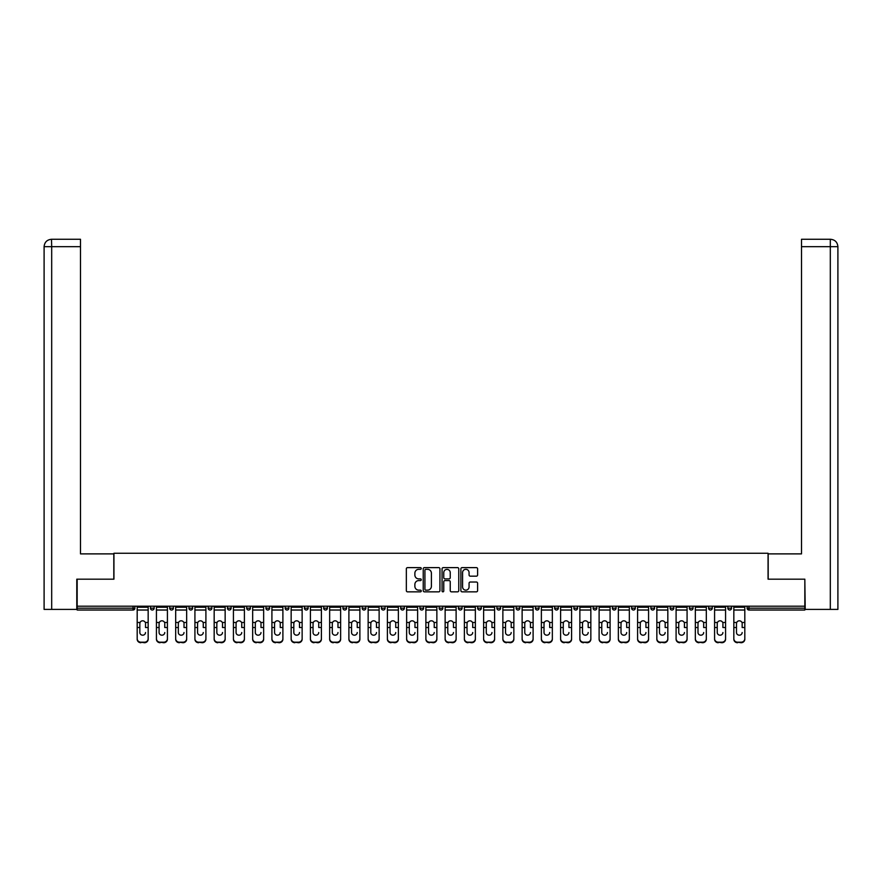 <?xml version="1.0" encoding="UTF-8"?>
<svg xmlns="http://www.w3.org/2000/svg" width="882" height="882" viewBox="0 0 882 882"><rect width="100%" height="100%" fill="white"/><g stroke="black" fill="none" stroke-linecap="round" stroke-linejoin="round"><path stroke-width="1.32" d="M421.265 568.471A0.849 0.849 0 0 0 420.416 567.622L407.55 567.622A1.213 1.213 0 0 0 406.337 568.835L406.337 590.631A1.213 1.213 0 0 0 407.55 591.844L420.416 591.844A0.849 0.849 0 0 0 421.265 590.995A0.849 0.849 0 0 0 420.416 590.146L418.752 590.146A3.87 3.87 0 0 1 414.871 586.276L414.871 584.457A3.87 3.87 0 0 1 418.752 580.588L420.416 580.588A0.849 0.849 0 0 0 421.265 579.739A0.849 0.849 0 0 0 420.416 578.89L418.752 578.89A3.87 3.87 0 0 1 414.871 575.009L414.871 573.201A3.87 3.87 0 0 1 418.752 569.32L420.416 569.32A0.849 0.849 0 0 0 421.265 568.471M476.39 576.167A1.213 1.213 0 0 0 477.603 574.954L477.603 568.835A1.213 1.213 0 0 0 476.39 567.622L462.102 567.622A1.213 1.213 0 0 0 460.889 568.835L460.889 590.631A1.213 1.213 0 0 0 462.102 591.844L476.39 591.844A1.213 1.213 0 0 0 477.603 590.631L477.603 583.245A1.213 1.213 0 0 0 476.39 582.032L470.271 582.032A1.213 1.213 0 0 0 469.07 583.245L469.07 586.916A3.241 3.241 0 0 1 465.828 590.146A3.241 3.241 0 0 1 462.587 586.916L462.587 572.561A3.241 3.241 0 0 1 465.828 569.32A3.241 3.241 0 0 1 469.07 572.561L469.07 574.954A1.213 1.213 0 0 0 470.271 576.167L476.39 576.167M51.685 609.407L44.1 609.407L44.1 246.684L51.685 246.684L51.509 239.276L80.494 239.276L80.494 246.684L51.685 246.684L51.685 609.407L76.789 609.407L76.789 579.176L113.932 579.176L113.932 553.268L768.068 553.268L768.068 579.176L804.836 579.176L804.836 606.199L77.164 606.199L77.164 608.172L133.05 608.172L133.05 606.199M77.164 579.176L77.164 606.199M439.942 568.835A1.213 1.213 0 0 0 438.729 567.622L424.44 567.622A1.213 1.213 0 0 0 423.228 568.835L423.228 590.631A1.213 1.213 0 0 0 424.44 591.844L438.729 591.844A1.213 1.213 0 0 0 439.942 590.631L439.942 568.835M443.271 567.622L457.56 567.622A1.213 1.213 0 0 1 458.772 568.835L458.772 590.631A1.213 1.213 0 0 1 457.56 591.844L451.441 591.844A1.213 1.213 0 0 1 450.239 590.631L450.239 581.8A1.213 1.213 0 0 0 449.026 580.588L444.969 580.588A1.213 1.213 0 0 0 443.756 581.8L443.756 590.995A0.849 0.849 0 0 1 442.907 591.844A0.849 0.849 0 0 1 442.058 590.995L442.058 568.835A1.213 1.213 0 0 1 443.271 567.622M134.902 606.199L134.902 608.172A1.852 1.852 0 0 1 133.05 610.024L77.164 610.024L77.164 608.172M804.836 606.199L804.836 610.024L748.95 610.024A1.852 1.852 0 0 1 747.098 608.172L747.098 606.199M150.447 606.199L150.447 608.172L150.447 606.199M133.05 610.024A1.852 1.852 0 0 0 134.902 608.172A1.852 1.852 0 0 1 133.05 610.024L133.05 608.172L134.902 608.172M152.299 610.024A1.852 1.852 0 0 1 150.447 608.172A1.852 1.852 0 0 0 152.299 610.024A1.852 1.852 0 0 0 154.152 608.172L154.152 606.199L154.152 608.172A1.852 1.852 0 0 1 152.299 610.024A1.852 1.852 0 0 1 150.447 608.172L154.152 608.172A1.852 1.852 0 0 1 152.299 610.024M169.697 606.199L169.697 608.172L169.697 606.199M173.401 606.199L173.401 608.172A1.852 1.852 0 0 1 171.549 610.024A1.852 1.852 0 0 1 169.697 608.172A1.852 1.852 0 0 0 171.549 610.024A1.852 1.852 0 0 0 173.401 608.172A1.852 1.852 0 0 1 171.549 610.024A1.852 1.852 0 0 1 169.697 608.172L173.401 608.172M188.946 606.199L188.946 608.172L188.946 606.199M192.64 606.199L192.64 608.172L192.64 606.199M208.185 608.172A1.852 1.852 0 0 0 210.037 610.024A1.852 1.852 0 0 0 211.889 608.172A1.852 1.852 0 0 1 210.037 610.024A1.852 1.852 0 0 0 211.889 608.172L211.889 606.199L211.889 608.172L208.185 608.172A1.852 1.852 0 0 0 210.037 610.024A1.852 1.852 0 0 1 208.185 608.172L208.185 606.199M227.435 608.172A1.852 1.852 0 0 0 229.287 610.024A1.852 1.852 0 0 0 231.139 608.172L231.139 606.199L231.139 608.172L227.435 608.172A1.852 1.852 0 0 0 229.287 610.024A1.852 1.852 0 0 1 227.435 608.172L227.435 606.199M250.389 606.199L250.389 608.172A1.852 1.852 0 0 1 248.537 610.024A1.852 1.852 0 0 1 246.684 608.172L246.684 606.199M267.775 610.024A1.852 1.852 0 0 0 269.627 608.172L269.627 606.199L269.627 608.172A1.852 1.852 0 0 1 267.775 610.024A1.852 1.852 0 0 1 265.934 608.172L265.934 606.199M285.173 606.199L285.173 608.172L285.173 606.199M288.877 606.199L288.877 608.172A1.852 1.852 0 0 1 287.025 610.024A1.852 1.852 0 0 1 285.173 608.172L288.877 608.172A1.852 1.852 0 0 1 287.025 610.024M308.127 606.199L308.127 608.172A1.852 1.852 0 0 1 306.275 610.024A1.852 1.852 0 0 1 304.422 608.172L304.422 606.199M325.524 610.024A1.852 1.852 0 0 0 327.376 608.172L327.376 606.199L327.376 608.172A1.852 1.852 0 0 1 325.524 610.024A1.852 1.852 0 0 1 323.672 608.172L323.672 606.199M346.615 606.199L346.615 608.172A1.852 1.852 0 0 1 344.763 610.024A1.852 1.852 0 0 1 342.922 608.172L342.922 606.199M362.16 606.199L362.16 608.172L362.16 606.199M365.865 606.199L365.865 608.172A1.852 1.852 0 0 1 364.012 610.024A1.852 1.852 0 0 1 362.16 608.172L365.865 608.172A1.852 1.852 0 0 1 364.012 610.024M385.114 606.199L385.114 608.172L381.41 608.172A1.852 1.852 0 0 0 383.262 610.024A1.852 1.852 0 0 1 381.41 608.172L381.41 606.199M402.512 610.024A1.852 1.852 0 0 0 404.353 608.172L404.353 606.199L404.353 608.172A1.852 1.852 0 0 1 402.512 610.024A1.852 1.852 0 0 1 400.66 608.172L400.66 606.199M423.603 606.199L423.603 608.172A1.852 1.852 0 0 1 421.75 610.024A1.852 1.852 0 0 1 419.898 608.172L419.898 606.199M439.148 606.199L439.148 608.172L439.148 606.199M442.852 606.199L442.852 608.172A1.852 1.852 0 0 1 441 610.024A1.852 1.852 0 0 1 439.148 608.172L442.852 608.172A1.852 1.852 0 0 1 441 610.024M462.102 606.199L462.102 608.172A1.852 1.852 0 0 1 460.25 610.024A1.852 1.852 0 0 1 458.397 608.172L458.397 606.199M477.647 608.172L481.34 608.172A1.852 1.852 0 0 1 479.488 610.024A1.852 1.852 0 0 0 481.34 608.172L481.34 606.199L481.34 608.172A1.852 1.852 0 0 1 479.488 610.024A1.852 1.852 0 0 1 477.647 608.172L477.647 606.199M500.59 606.199L500.59 608.172A1.852 1.852 0 0 1 498.738 610.024A1.852 1.852 0 0 1 496.886 608.172L496.886 606.199M516.135 606.199L516.135 608.172L516.135 606.199M519.84 606.199L519.84 608.172L519.84 606.199M535.385 606.199L535.385 608.172L535.385 606.199M539.078 606.199L539.078 608.172A1.852 1.852 0 0 1 537.237 610.024A1.852 1.852 0 0 1 535.385 608.172L539.078 608.172A1.852 1.852 0 0 1 537.237 610.024M554.624 606.199L554.624 608.172L554.624 606.199M558.328 606.199L558.328 608.172L558.328 606.199M573.873 606.199L573.873 608.172L573.873 606.199M577.578 606.199L577.578 608.172A1.852 1.852 0 0 1 575.726 610.024A1.852 1.852 0 0 1 573.873 608.172A1.852 1.852 0 0 0 575.726 610.024A1.852 1.852 0 0 0 577.578 608.172A1.852 1.852 0 0 1 575.726 610.024A1.852 1.852 0 0 1 573.873 608.172L577.578 608.172M596.827 606.199L596.827 608.172A1.852 1.852 0 0 1 594.975 610.024A1.852 1.852 0 0 1 593.123 608.172L593.123 606.199M616.066 606.199L616.066 608.172L612.373 608.172A1.852 1.852 0 0 0 614.225 610.024A1.852 1.852 0 0 1 612.373 608.172L612.373 606.199M635.316 606.199L635.316 608.172A1.852 1.852 0 0 1 633.463 610.024A1.852 1.852 0 0 1 631.611 608.172L631.611 606.199M650.861 606.199L650.861 608.172L650.861 606.199M654.565 606.199L654.565 608.172A1.852 1.852 0 0 1 652.713 610.024A1.852 1.852 0 0 1 650.861 608.172A1.852 1.852 0 0 0 652.713 610.024A1.852 1.852 0 0 1 650.861 608.172L654.565 608.172A1.852 1.852 0 0 1 652.713 610.024M673.815 606.199L673.815 608.172A1.852 1.852 0 0 1 671.963 610.024A1.852 1.852 0 0 1 670.111 608.172L670.111 606.199M693.054 606.199L693.054 608.172L689.36 608.172A1.852 1.852 0 0 0 691.201 610.024A1.852 1.852 0 0 1 689.36 608.172L689.36 606.199M712.303 606.199L712.303 608.172A1.852 1.852 0 0 1 710.451 610.024A1.852 1.852 0 0 1 708.599 608.172L708.599 606.199M731.553 606.199L731.553 608.172L727.848 608.172A1.852 1.852 0 0 0 729.701 610.024A1.852 1.852 0 0 1 727.848 608.172L727.848 606.199M190.799 610.024A1.852 1.852 0 0 1 188.946 608.172A1.852 1.852 0 0 0 190.799 610.024A1.852 1.852 0 0 0 192.64 608.172A1.852 1.852 0 0 1 190.799 610.024A1.852 1.852 0 0 1 188.946 608.172L192.64 608.172A1.852 1.852 0 0 1 190.799 610.024M383.262 610.024A1.852 1.852 0 0 0 385.114 608.172A1.852 1.852 0 0 1 383.262 610.024A1.852 1.852 0 0 1 381.41 608.172M517.988 610.024A1.852 1.852 0 0 1 516.135 608.172L519.84 608.172A1.852 1.852 0 0 1 517.988 610.024A1.852 1.852 0 0 0 519.84 608.172A1.852 1.852 0 0 1 517.988 610.024M556.476 610.024A1.852 1.852 0 0 1 554.624 608.172A1.852 1.852 0 0 0 556.476 610.024A1.852 1.852 0 0 0 558.328 608.172A1.852 1.852 0 0 1 556.476 610.024A1.852 1.852 0 0 1 554.624 608.172L558.328 608.172M614.225 610.024A1.852 1.852 0 0 0 616.066 608.172A1.852 1.852 0 0 1 614.225 610.024A1.852 1.852 0 0 1 612.373 608.172M691.201 610.024A1.852 1.852 0 0 0 693.054 608.172A1.852 1.852 0 0 1 691.201 610.024A1.852 1.852 0 0 1 689.36 608.172M731.553 608.172A1.852 1.852 0 0 1 729.701 610.024A1.852 1.852 0 0 0 731.553 608.172A1.852 1.852 0 0 1 729.701 610.024A1.852 1.852 0 0 1 727.848 608.172M425.774 569.32A0.849 0.849 0 0 0 424.926 570.169L424.926 589.308A0.849 0.849 0 0 0 425.774 590.146L427.527 590.146A3.87 3.87 0 0 0 431.397 586.276L431.397 573.201A3.87 3.87 0 0 0 427.527 569.32L425.774 569.32M450.239 572.616A3.241 3.241 0 0 0 446.998 569.386A3.241 3.241 0 0 0 443.756 572.616L443.756 577.677A1.213 1.213 0 0 0 444.969 578.89L449.026 578.89A1.213 1.213 0 0 0 450.239 577.677L450.239 572.616M145.519 623.563L145.519 627.51L148.165 627.51L148.165 606.199M137.184 628.039L137.184 639.218L137.184 622.483L140.062 622.483L139.841 623.563L140.062 622.483A2.833 2.723 0 0 1 145.287 622.483L148.165 622.483M142.675 635.194A2.833 2.679 180 0 0 145.519 632.515A2.833 2.679 180 0 1 142.675 635.194A2.833 2.679 180 0 1 139.841 632.515L139.841 623.563M148.165 638.7L148.165 639.218A3.704 3.506 180 0 1 144.472 642.724L144.472 642.195A3.704 3.506 0 0 0 148.165 638.7L148.165 627.51M137.184 638.7A3.704 3.506 0 0 0 140.888 642.195L144.472 642.724M140.888 642.724A3.704 3.506 180 0 1 137.184 639.218M140.888 642.195L144.472 642.195M137.184 622.483L137.184 606.199M113.811 579.176L113.811 553.885L80.494 553.885L80.494 246.684M44.1 246.684L44.1 535.385L44.1 246.684C44.541 242.186 47.011 239.717 51.498 239.276C47 239.728 44.53 242.197 44.1 246.684L44.1 535.385M768.189 579.176L768.189 553.885L801.506 553.885L801.506 239.276L830.491 239.276L801.506 239.276M837.9 609.407L837.9 535.385L837.9 609.407L805.211 609.407L804.836 579.176M830.315 239.276L828.65 239.276L830.315 239.276L830.315 246.684L801.506 246.684M830.315 609.407L830.315 246.684L837.9 246.684L837.9 535.385L837.9 246.684C837.459 242.186 834.989 239.717 830.502 239.276M164.758 623.563L164.758 627.51L167.415 627.51L167.415 606.199M156.434 628.039L156.434 639.218L156.434 622.483L159.311 622.483L159.091 623.563L159.311 622.483A2.833 2.723 0 0 1 164.537 622.483L167.415 622.483M161.924 635.194A2.833 2.679 180 0 0 164.758 632.515A2.833 2.679 180 0 1 161.924 635.194A2.833 2.679 180 0 1 159.091 632.515L159.091 623.563M184.007 623.563L184.007 627.51L186.664 627.51L186.664 606.199M175.683 628.039L175.683 639.218L175.683 622.483L178.561 622.483L178.329 623.563L178.561 622.483A2.833 2.723 0 0 1 183.787 622.483L186.664 622.483M181.174 635.194A2.833 2.679 180 0 0 184.007 632.515A2.833 2.679 180 0 1 181.174 635.194A2.833 2.679 180 0 1 178.329 632.515L178.329 623.563M203.257 623.563L203.257 627.51L205.903 627.51L205.903 606.199M194.922 628.039L194.922 639.218L194.922 622.483L197.811 622.483L197.579 623.563L197.811 622.483A2.833 2.723 0 0 1 203.025 622.483L205.903 622.483M200.412 635.194A2.833 2.679 180 0 0 203.257 632.515A2.833 2.679 180 0 1 200.412 635.194A2.833 2.679 180 0 1 197.579 632.515L197.579 623.563M222.507 623.563L222.507 627.51L225.153 627.51L225.153 606.199M214.172 628.039L214.172 639.218L214.172 622.483L217.049 622.483L216.829 623.563L217.049 622.483A2.833 2.723 0 0 1 222.275 622.483L225.153 622.483M219.662 635.194A2.833 2.679 180 0 0 222.507 632.515A2.833 2.679 180 0 1 219.662 635.194A2.833 2.679 180 0 1 216.829 632.515L216.829 623.563M241.745 623.563L241.745 627.51L244.402 627.51L244.402 606.199M233.421 628.039L233.421 639.218L233.421 622.483L236.299 622.483L236.067 623.563L236.299 622.483A2.833 2.723 0 0 1 241.525 622.483L244.402 622.483M238.912 635.194A2.833 2.679 180 0 0 241.745 632.515A2.833 2.679 180 0 1 238.912 635.194A2.833 2.679 180 0 1 236.067 632.515L236.067 623.563M167.415 638.7L167.415 639.218A3.704 3.506 180 0 1 163.71 642.724L163.71 642.195A3.704 3.506 0 0 0 167.415 638.7L167.415 627.51M156.434 638.7A3.704 3.506 0 0 0 160.138 642.195L163.71 642.724M160.138 642.724A3.704 3.506 180 0 1 156.434 639.218M160.138 642.195L163.71 642.195M156.434 622.483L156.434 606.199M186.664 638.7L186.664 639.218A3.704 3.506 180 0 1 182.96 642.724L182.96 642.195A3.704 3.506 0 0 0 186.664 638.7L186.664 627.51M175.683 638.7A3.704 3.506 0 0 0 179.377 642.195L182.96 642.724M179.377 642.724A3.704 3.506 180 0 1 175.683 639.218M179.377 642.195L182.96 642.195M175.683 622.483L175.683 606.199M205.903 638.7L205.903 639.218A3.704 3.506 180 0 1 202.21 642.724L202.21 642.195A3.704 3.506 0 0 0 205.903 638.7L205.903 627.51M194.922 638.7A3.704 3.506 0 0 0 198.626 642.195L202.21 642.724M198.626 642.724A3.704 3.506 180 0 1 194.922 639.218M198.626 642.195L202.21 642.195M194.922 622.483L194.922 606.199M225.153 638.7L225.153 639.218A3.704 3.506 180 0 1 221.448 642.724L221.448 642.195A3.704 3.506 0 0 0 225.153 638.7L225.153 627.51M214.172 638.7A3.704 3.506 0 0 0 217.876 642.195L221.448 642.724M217.876 642.724A3.704 3.506 180 0 1 214.172 639.218M217.876 642.195L221.448 642.195M214.172 622.483L214.172 606.199M244.402 638.7L244.402 639.218A3.704 3.506 180 0 1 240.698 642.724L240.698 642.195A3.704 3.506 0 0 0 244.402 638.7L244.402 627.51M233.421 638.7A3.704 3.506 0 0 0 237.126 642.195L240.698 642.724M237.126 642.724A3.704 3.506 180 0 1 233.421 639.218M237.126 642.195L240.698 642.195M233.421 622.483L233.421 606.199M260.995 623.563L260.995 627.51L263.652 627.51L263.652 606.199M252.671 628.039L252.671 639.218L252.671 622.483L255.548 622.483L255.317 623.563L255.548 622.483A2.833 2.723 0 0 1 260.763 622.483L263.652 622.483M258.161 635.194A2.833 2.679 180 0 0 260.995 632.515A2.833 2.679 180 0 1 258.161 635.194A2.833 2.679 180 0 1 255.317 632.515L255.317 623.563M263.652 638.7L263.652 639.218A3.704 3.506 180 0 1 259.947 642.724L259.947 642.195A3.704 3.506 0 0 0 263.652 638.7L263.652 627.51M252.671 638.7A3.704 3.506 0 0 0 256.364 642.195L259.947 642.724M256.364 642.724A3.704 3.506 180 0 1 252.671 639.218M256.364 642.195L259.947 642.195M252.671 622.483L252.671 606.199M280.244 623.563L280.244 627.51L282.89 627.51L282.89 606.199M271.91 628.039L271.91 639.218L271.91 622.483L274.787 622.483L274.567 623.563L274.787 622.483A2.833 2.723 0 0 1 280.013 622.483L282.89 622.483M277.4 635.194A2.833 2.679 180 0 0 280.244 632.515A2.833 2.679 180 0 1 277.4 635.194A2.833 2.679 180 0 1 274.567 632.515L274.567 623.563M282.89 638.7L282.89 639.218A3.704 3.506 180 0 1 279.197 642.724L279.197 642.195A3.704 3.506 0 0 0 282.89 638.7L282.89 627.51M271.91 638.7A3.704 3.506 0 0 0 275.614 642.195L279.197 642.724M275.614 642.724A3.704 3.506 180 0 1 271.91 639.218M275.614 642.195L279.197 642.195M271.91 622.483L271.91 606.199M299.483 623.563L299.483 627.51L302.14 627.51L302.14 606.199M291.159 628.039L291.159 639.218L291.159 622.483L294.037 622.483L293.816 623.563L294.037 622.483A2.833 2.723 0 0 1 299.263 622.483L302.14 622.483M296.65 635.194A2.833 2.679 180 0 0 299.483 632.515A2.833 2.679 180 0 1 296.65 635.194A2.833 2.679 180 0 1 293.816 632.515L293.816 623.563M302.14 638.7L302.14 639.218A3.704 3.506 180 0 1 298.436 642.724L298.436 642.195A3.704 3.506 0 0 0 302.14 638.7L302.14 627.51M291.159 638.7A3.704 3.506 0 0 0 294.864 642.195L298.436 642.724M294.864 642.724A3.704 3.506 180 0 1 291.159 639.218M294.864 642.195L298.436 642.195M291.159 622.483L291.159 606.199M318.733 623.563L318.733 627.51L321.39 627.51L321.39 606.199M310.409 628.039L310.409 639.218L310.409 622.483L313.286 622.483L313.055 623.563L313.286 622.483A2.833 2.723 0 0 1 318.512 622.483L321.39 622.483M315.899 635.194A2.833 2.679 180 0 0 318.733 632.515A2.833 2.679 180 0 1 315.899 635.194A2.833 2.679 180 0 1 313.055 632.515L313.055 623.563M321.39 638.7L321.39 639.218A3.704 3.506 180 0 1 317.685 642.724L317.685 642.195A3.704 3.506 0 0 0 321.39 638.7L321.39 627.51M310.409 638.7A3.704 3.506 0 0 0 314.113 642.195L317.685 642.724M314.113 642.724A3.704 3.506 180 0 1 310.409 639.218M314.113 642.195L317.685 642.195M310.409 622.483L310.409 606.199M337.982 623.563L337.982 627.51L340.628 627.51L340.628 606.199M329.659 628.039L329.659 639.218L329.659 622.483L332.536 622.483L332.305 623.563L332.536 622.483A2.833 2.723 0 0 1 337.751 622.483L340.628 622.483M335.149 635.194A2.833 2.679 180 0 0 337.982 632.515A2.833 2.679 180 0 1 335.149 635.194A2.833 2.679 180 0 1 332.305 632.515L332.305 623.563M340.628 638.7L340.628 639.218A3.704 3.506 180 0 1 336.935 642.724L336.935 642.195A3.704 3.506 0 0 0 340.628 638.7L340.628 627.51M329.659 638.7A3.704 3.506 0 0 0 333.352 642.195L336.935 642.724M333.352 642.724A3.704 3.506 180 0 1 329.659 639.218M333.352 642.195L336.935 642.195M329.659 622.483L329.659 606.199M357.232 623.563L357.232 627.51L359.878 627.51L359.878 606.199M348.897 628.039L348.897 639.218L348.897 622.483L351.775 622.483L351.554 623.563L351.775 622.483A2.833 2.723 0 0 1 357.001 622.483L359.878 622.483M354.388 635.194A2.833 2.679 180 0 0 357.232 632.515A2.833 2.679 180 0 1 354.388 635.194A2.833 2.679 180 0 1 351.554 632.515L351.554 623.563M359.878 638.7L359.878 639.218A3.704 3.506 180 0 1 356.174 642.724L356.174 642.195A3.704 3.506 0 0 0 359.878 638.7L359.878 627.51M348.897 638.7A3.704 3.506 0 0 0 352.602 642.195L356.174 642.724M352.602 642.724A3.704 3.506 180 0 1 348.897 639.218M352.602 642.195L356.174 642.195M348.897 622.483L348.897 606.199M376.471 623.563L376.471 627.51L379.128 627.51L379.128 606.199M368.147 628.039L368.147 639.218L368.147 622.483L371.024 622.483L370.804 623.563L371.024 622.483A2.833 2.723 0 0 1 376.25 622.483L379.128 622.483M373.637 635.194A2.833 2.679 180 0 0 376.471 632.515A2.833 2.679 180 0 1 373.637 635.194A2.833 2.679 180 0 1 370.804 632.515L370.804 623.563M379.128 638.7L379.128 639.218A3.704 3.506 180 0 1 375.423 642.724L375.423 642.195A3.704 3.506 0 0 0 379.128 638.7L379.128 627.51M368.147 638.7A3.704 3.506 0 0 0 371.851 642.195L375.423 642.724M371.851 642.724A3.704 3.506 180 0 1 368.147 639.218M371.851 642.195L375.423 642.195M368.147 622.483L368.147 606.199M395.72 623.563L395.72 627.51L398.377 627.51L398.377 606.199M387.396 628.039L387.396 639.218L387.396 622.483L390.274 622.483L390.042 623.563L390.274 622.483A2.833 2.723 0 0 1 395.5 622.483L398.377 622.483M392.887 635.194A2.833 2.679 180 0 0 395.72 632.515A2.833 2.679 180 0 1 392.887 635.194A2.833 2.679 180 0 1 390.042 632.515L390.042 623.563M398.377 638.7L398.377 639.218A3.704 3.506 180 0 1 394.673 642.724L394.673 642.195A3.704 3.506 0 0 0 398.377 638.7L398.377 627.51M387.396 638.7A3.704 3.506 0 0 0 391.09 642.195L394.673 642.724M391.09 642.724A3.704 3.506 180 0 1 387.396 639.218M391.09 642.195L394.673 642.195M387.396 622.483L387.396 606.199M414.97 623.563L414.97 627.51L417.616 627.51L417.616 606.199M406.635 628.039L406.635 639.218L406.635 622.483L409.524 622.483L409.292 623.563L409.524 622.483A2.833 2.723 0 0 1 414.738 622.483L417.616 622.483M412.126 635.194A2.833 2.679 180 0 0 414.97 632.515A2.833 2.679 180 0 1 412.126 635.194A2.833 2.679 180 0 1 409.292 632.515L409.292 623.563M417.616 638.7L417.616 639.218A3.704 3.506 180 0 1 413.923 642.724L413.923 642.195A3.704 3.506 0 0 0 417.616 638.7L417.616 627.51M406.635 638.7A3.704 3.506 0 0 0 410.339 642.195L413.923 642.724M410.339 642.724A3.704 3.506 180 0 1 406.635 639.218M410.339 642.195L413.923 642.195M406.635 622.483L406.635 606.199M434.22 623.563L434.22 627.51L436.866 627.51L436.866 606.199M425.885 628.039L425.885 639.218L425.885 622.483L428.762 622.483L428.542 623.563L428.762 622.483A2.833 2.723 0 0 1 433.988 622.483L436.866 622.483M431.375 635.194A2.833 2.679 180 0 0 434.22 632.515A2.833 2.679 180 0 1 431.375 635.194A2.833 2.679 180 0 1 428.542 632.515L428.542 623.563M436.866 638.7L436.866 639.218A3.704 3.506 180 0 1 433.161 642.724L433.161 642.195A3.704 3.506 0 0 0 436.866 638.7L436.866 627.51M425.885 638.7A3.704 3.506 0 0 0 429.589 642.195L433.161 642.724M429.589 642.724A3.704 3.506 180 0 1 425.885 639.218M429.589 642.195L433.161 642.195M425.885 622.483L425.885 606.199M453.458 623.563L453.458 627.51L456.115 627.51L456.115 606.199M445.134 628.039L445.134 639.218L445.134 622.483L448.012 622.483L447.78 623.563L448.012 622.483A2.833 2.723 0 0 1 453.238 622.483L456.115 622.483M450.625 635.194A2.833 2.679 180 0 0 453.458 632.515A2.833 2.679 180 0 1 450.625 635.194A2.833 2.679 180 0 1 447.78 632.515L447.78 623.563M456.115 638.7L456.115 639.218A3.704 3.506 180 0 1 452.411 642.724L452.411 642.195A3.704 3.506 0 0 0 456.115 638.7L456.115 627.51M445.134 638.7A3.704 3.506 0 0 0 448.839 642.195L452.411 642.724M448.839 642.724A3.704 3.506 180 0 1 445.134 639.218M448.839 642.195L452.411 642.195M445.134 622.483L445.134 606.199M472.708 623.563L472.708 627.51L475.365 627.51L475.365 606.199M464.384 628.039L464.384 639.218L464.384 622.483L467.262 622.483L467.03 623.563L467.262 622.483A2.833 2.723 0 0 1 472.476 622.483L475.365 622.483M469.874 635.194A2.833 2.679 180 0 0 472.708 632.515A2.833 2.679 180 0 1 469.874 635.194A2.833 2.679 180 0 1 467.03 632.515L467.03 623.563M475.365 638.7L475.365 639.218A3.704 3.506 180 0 1 471.661 642.724L471.661 642.195A3.704 3.506 0 0 0 475.365 638.7L475.365 627.51M464.384 638.7A3.704 3.506 0 0 0 468.077 642.195L471.661 642.724M468.077 642.724A3.704 3.506 180 0 1 464.384 639.218M468.077 642.195L471.661 642.195M464.384 622.483L464.384 606.199M491.958 623.563L491.958 627.51L494.604 627.51L494.604 606.199M483.623 628.039L483.623 639.218L483.623 622.483L486.5 622.483L486.28 623.563L486.5 622.483A2.833 2.723 0 0 1 491.726 622.483L494.604 622.483M489.113 635.194A2.833 2.679 180 0 0 491.958 632.515A2.833 2.679 180 0 1 489.113 635.194A2.833 2.679 180 0 1 486.28 632.515L486.28 623.563M494.604 638.7L494.604 639.218A3.704 3.506 180 0 1 490.91 642.724L490.91 642.195A3.704 3.506 0 0 0 494.604 638.7L494.604 627.51M483.623 638.7A3.704 3.506 0 0 0 487.327 642.195L490.91 642.724M487.327 642.724A3.704 3.506 180 0 1 483.623 639.218M487.327 642.195L490.91 642.195M483.623 622.483L483.623 606.199M511.196 623.563L511.196 627.51L513.853 627.51L513.853 606.199M502.872 628.039L502.872 639.218L502.872 622.483L505.75 622.483L505.529 623.563L505.75 622.483A2.833 2.723 0 0 1 510.976 622.483L513.853 622.483M508.363 635.194A2.833 2.679 180 0 0 511.196 632.515A2.833 2.679 180 0 1 508.363 635.194A2.833 2.679 180 0 1 505.529 632.515L505.529 623.563M513.853 638.7L513.853 639.218A3.704 3.506 180 0 1 510.149 642.724L510.149 642.195A3.704 3.506 0 0 0 513.853 638.7L513.853 627.51M502.872 638.7A3.704 3.506 0 0 0 506.577 642.195L510.149 642.724M506.577 642.724A3.704 3.506 180 0 1 502.872 639.218M506.577 642.195L510.149 642.195M502.872 622.483L502.872 606.199M530.446 623.563L530.446 627.51L533.103 627.51L533.103 606.199M522.122 628.039L522.122 639.218L522.122 622.483L524.999 622.483L524.768 623.563L524.999 622.483A2.833 2.723 0 0 1 530.225 622.483L533.103 622.483M527.612 635.194A2.833 2.679 180 0 0 530.446 632.515A2.833 2.679 180 0 1 527.612 635.194A2.833 2.679 180 0 1 524.768 632.515L524.768 623.563M533.103 638.7L533.103 639.218A3.704 3.506 180 0 1 529.398 642.724L529.398 642.195A3.704 3.506 0 0 0 533.103 638.7L533.103 627.51M522.122 638.7A3.704 3.506 0 0 0 525.826 642.195L529.398 642.724M525.826 642.724A3.704 3.506 180 0 1 522.122 639.218M525.826 642.195L529.398 642.195M522.122 622.483L522.122 606.199M549.695 623.563L549.695 627.51L552.341 627.51L552.341 606.199M541.372 628.039L541.372 639.218L541.372 622.483L544.249 622.483L544.018 623.563L544.249 622.483A2.833 2.723 0 0 1 549.464 622.483L552.341 622.483M546.851 635.194A2.833 2.679 180 0 0 549.695 632.515A2.833 2.679 180 0 1 546.851 635.194A2.833 2.679 180 0 1 544.018 632.515L544.018 623.563M552.341 638.7L552.341 639.218A3.704 3.506 180 0 1 548.648 642.724L548.648 642.195A3.704 3.506 0 0 0 552.341 638.7L552.341 627.51M541.372 638.7A3.704 3.506 0 0 0 545.065 642.195L548.648 642.724M545.065 642.724A3.704 3.506 180 0 1 541.372 639.218M545.065 642.195L548.648 642.195M541.372 622.483L541.372 606.199M568.945 623.563L568.945 627.51L571.591 627.51L571.591 606.199M560.61 628.039L560.61 639.218L560.61 622.483L563.488 622.483L563.267 623.563L563.488 622.483A2.833 2.723 0 0 1 568.714 622.483L571.591 622.483M566.101 635.194A2.833 2.679 180 0 0 568.945 632.515A2.833 2.679 180 0 1 566.101 635.194A2.833 2.679 180 0 1 563.267 632.515L563.267 623.563M571.591 638.7L571.591 639.218A3.704 3.506 180 0 1 567.887 642.724L567.887 642.195A3.704 3.506 0 0 0 571.591 638.7L571.591 627.51M560.61 638.7A3.704 3.506 0 0 0 564.315 642.195L567.887 642.724M564.315 642.724A3.704 3.506 180 0 1 560.61 639.218M564.315 642.195L567.887 642.195M560.61 622.483L560.61 606.199M588.184 623.563L588.184 627.51L590.841 627.51L590.841 606.199M579.86 628.039L579.86 639.218L579.86 622.483L582.737 622.483L582.517 623.563L582.737 622.483A2.833 2.723 0 0 1 587.963 622.483L590.841 622.483M585.35 635.194A2.833 2.679 180 0 0 588.184 632.515A2.833 2.679 180 0 1 585.35 635.194A2.833 2.679 180 0 1 582.517 632.515L582.517 623.563M590.841 638.7L590.841 639.218A3.704 3.506 180 0 1 587.136 642.724L587.136 642.195A3.704 3.506 0 0 0 590.841 638.7L590.841 627.51M579.86 638.7A3.704 3.506 0 0 0 583.564 642.195L587.136 642.724M583.564 642.724A3.704 3.506 180 0 1 579.86 639.218M583.564 642.195L587.136 642.195M579.86 622.483L579.86 606.199M607.433 623.563L607.433 627.51L610.09 627.51L610.09 606.199M599.11 628.039L599.11 639.218L599.11 622.483L601.987 622.483L601.756 623.563L601.987 622.483A2.833 2.723 0 0 1 607.213 622.483L610.09 622.483M610.09 639.218L610.09 639.218A3.704 3.506 180 0 1 606.386 642.724L606.386 642.195A3.704 3.506 0 0 0 610.09 638.7L610.09 627.51M604.6 635.194A2.833 2.679 180 0 0 607.433 632.515A2.833 2.679 180 0 1 604.6 635.194A2.833 2.679 180 0 1 601.756 632.515L601.756 623.563M599.11 638.7A3.704 3.506 0 0 0 602.803 642.195L606.386 642.724M602.803 642.724A3.704 3.506 180 0 1 599.11 639.218M602.803 642.195L606.386 642.195M599.11 622.483L599.11 606.199M626.683 623.563L626.683 627.51L629.329 627.51L629.329 606.199M618.348 628.039L618.348 639.218L618.348 622.483L621.237 622.483L621.005 623.563L621.237 622.483A2.833 2.723 0 0 1 626.452 622.483L629.329 622.483M623.839 635.194A2.833 2.679 180 0 0 626.683 632.515A2.833 2.679 180 0 1 623.839 635.194A2.833 2.679 180 0 1 621.005 632.515L621.005 623.563M629.329 638.7L629.329 639.218A3.704 3.506 180 0 1 625.636 642.724L625.636 642.195A3.704 3.506 0 0 0 629.329 638.7L629.329 627.51M618.348 638.7A3.704 3.506 0 0 0 622.053 642.195L625.636 642.724M622.053 642.724A3.704 3.506 180 0 1 618.348 639.218M622.053 642.195L625.636 642.195M618.348 622.483L618.348 606.199M645.933 623.563L645.933 627.51L648.579 627.51L648.579 606.199M637.598 628.039L637.598 639.218L637.598 622.483L640.475 622.483L640.255 623.563L640.475 622.483A2.833 2.723 0 0 1 645.701 622.483L648.579 622.483M643.088 635.194A2.833 2.679 180 0 0 645.933 632.515A2.833 2.679 180 0 1 643.088 635.194A2.833 2.679 180 0 1 640.255 632.515L640.255 623.563M648.579 638.7L648.579 639.218A3.704 3.506 180 0 1 644.874 642.724L644.874 642.195A3.704 3.506 0 0 0 648.579 638.7L648.579 627.51M637.598 638.7A3.704 3.506 0 0 0 641.302 642.195L644.874 642.724M641.302 642.724A3.704 3.506 180 0 1 637.598 639.218M641.302 642.195L644.874 642.195M637.598 622.483L637.598 606.199M665.171 623.563L665.171 627.51L667.828 627.51L667.828 606.199M656.847 628.039L656.847 639.218L656.847 622.483L659.725 622.483L659.493 623.563L659.725 622.483A2.833 2.723 0 0 1 664.951 622.483L667.828 622.483M662.338 635.194A2.833 2.679 180 0 0 665.171 632.515A2.833 2.679 180 0 1 662.338 635.194A2.833 2.679 180 0 1 659.493 632.515L659.493 623.563M667.828 638.7L667.828 639.218A3.704 3.506 180 0 1 664.124 642.724L664.124 642.195A3.704 3.506 0 0 0 667.828 638.7L667.828 627.51M656.847 638.7A3.704 3.506 0 0 0 660.552 642.195L664.124 642.724M660.552 642.724A3.704 3.506 180 0 1 656.847 639.218M660.552 642.195L664.124 642.195M656.847 622.483L656.847 606.199M684.421 623.563L684.421 627.51L687.078 627.51L687.078 606.199M676.097 628.039L676.097 639.218L676.097 622.483L678.975 622.483L678.743 623.563L678.975 622.483A2.833 2.723 0 0 1 684.189 622.483L687.078 622.483M681.588 635.194A2.833 2.679 180 0 0 684.421 632.515A2.833 2.679 180 0 1 681.588 635.194A2.833 2.679 180 0 1 678.743 632.515L678.743 623.563M687.078 638.7L687.078 639.218A3.704 3.506 180 0 1 683.374 642.724L683.374 642.195A3.704 3.506 0 0 0 687.078 638.7L687.078 627.51M676.097 638.7A3.704 3.506 0 0 0 679.79 642.195L683.374 642.724M679.79 642.724A3.704 3.506 180 0 1 676.097 639.218M679.79 642.195L683.374 642.195M676.097 622.483L676.097 606.199M703.671 623.563L703.671 627.51L706.317 627.51L706.317 606.199M695.336 628.039L695.336 639.218L695.336 622.483L698.213 622.483L697.993 623.563L698.213 622.483A2.833 2.723 0 0 1 703.439 622.483L706.317 622.483M706.317 639.218L706.317 639.218A3.704 3.506 180 0 1 702.623 642.724L702.623 642.195A3.704 3.506 0 0 0 706.317 638.7L706.317 627.51M700.826 635.194A2.833 2.679 180 0 0 703.671 632.515A2.833 2.679 180 0 1 700.826 635.194A2.833 2.679 180 0 1 697.993 632.515L697.993 623.563M695.336 638.7A3.704 3.506 0 0 0 699.04 642.195L702.623 642.724M699.04 642.724A3.704 3.506 180 0 1 695.336 639.218M699.04 642.195L702.623 642.195M695.336 622.483L695.336 606.199M722.909 623.563L722.909 627.51L725.566 627.51L725.566 606.199M714.585 628.039L714.585 639.218L714.585 622.483L717.463 622.483L717.242 623.563L717.463 622.483A2.833 2.723 0 0 1 722.689 622.483L725.566 622.483M720.076 635.194A2.833 2.679 180 0 0 722.909 632.515A2.833 2.679 180 0 1 720.076 635.194A2.833 2.679 180 0 1 717.242 632.515L717.242 623.563M725.566 638.7L725.566 639.218A3.704 3.506 180 0 1 721.862 642.724L721.862 642.195A3.704 3.506 0 0 0 725.566 638.7L725.566 627.51M714.585 638.7A3.704 3.506 0 0 0 718.29 642.195L721.862 642.724M718.29 642.724A3.704 3.506 180 0 1 714.585 639.218M718.29 642.195L721.862 642.195M714.585 622.483L714.585 606.199M742.159 623.563L742.159 627.51L744.816 627.51L744.816 606.199M733.835 628.039L733.835 639.218L733.835 622.483L736.713 622.483L736.481 623.563L736.713 622.483A2.833 2.723 0 0 1 741.938 622.483L744.816 622.483M739.325 635.194A2.833 2.679 180 0 0 742.159 632.515A2.833 2.679 180 0 1 739.325 635.194A2.833 2.679 180 0 1 736.481 632.515L736.481 623.563M744.816 638.7L744.816 639.218A3.704 3.506 180 0 1 741.112 642.724L741.112 642.195A3.704 3.506 0 0 0 744.816 638.7L744.816 627.51M733.835 638.7A3.704 3.506 0 0 0 737.528 642.195L741.112 642.724M737.528 642.724A3.704 3.506 180 0 1 733.835 639.218M737.528 642.195L741.112 642.195M733.835 622.483L733.835 606.199M748.95 606.199L748.95 608.172L804.836 608.172M747.098 608.172L748.95 608.172L748.95 610.024M229.287 610.024A1.852 1.852 0 0 0 231.139 608.172M248.537 610.024A1.852 1.852 0 0 0 250.389 608.172L246.684 608.172M269.627 608.172L265.934 608.172M306.275 610.024A1.852 1.852 0 0 0 308.127 608.172L304.422 608.172M327.376 608.172L323.672 608.172M344.763 610.024A1.852 1.852 0 0 0 346.615 608.172L342.922 608.172M404.353 608.172L400.66 608.172M421.75 610.024A1.852 1.852 0 0 0 423.603 608.172L419.898 608.172M460.25 610.024A1.852 1.852 0 0 0 462.102 608.172L458.397 608.172M498.738 610.024A1.852 1.852 0 0 0 500.59 608.172L496.886 608.172M594.975 610.024A1.852 1.852 0 0 0 596.827 608.172L593.123 608.172M633.463 610.024A1.852 1.852 0 0 0 635.316 608.172L631.611 608.172M671.963 610.024A1.852 1.852 0 0 0 673.815 608.172L670.111 608.172M710.451 610.024A1.852 1.852 0 0 0 712.303 608.172L708.599 608.172M137.184 627.51L139.841 627.51M137.184 610.024L148.165 610.024M137.184 607.224L148.165 607.224M156.434 627.51L159.091 627.51M156.434 610.024L167.415 610.024M156.434 607.224L167.415 607.224M175.683 627.51L178.329 627.51M175.683 610.024L186.664 610.024M175.683 607.224L186.664 607.224M194.922 627.51L197.579 627.51M194.922 610.024L205.903 610.024M194.922 607.224L205.903 607.224M214.172 627.51L216.829 627.51M214.172 610.024L225.153 610.024M214.172 607.224L225.153 607.224M233.421 627.51L236.067 627.51M233.421 610.024L244.402 610.024M233.421 607.224L244.402 607.224M252.671 627.51L255.317 627.51M252.671 610.024L263.652 610.024M252.671 607.224L263.652 607.224M271.91 627.51L274.567 627.51M271.91 610.024L282.89 610.024M271.91 607.224L282.89 607.224M291.159 627.51L293.816 627.51M291.159 610.024L302.14 610.024M291.159 607.224L302.14 607.224M310.409 627.51L313.055 627.51M310.409 610.024L321.39 610.024M310.409 607.224L321.39 607.224M329.659 627.51L332.305 627.51M329.659 610.024L340.628 610.024M329.659 607.224L340.628 607.224M348.897 627.51L351.554 627.51M348.897 610.024L359.878 610.024M348.897 607.224L359.878 607.224M368.147 627.51L370.804 627.51M368.147 610.024L379.128 610.024M368.147 607.224L379.128 607.224M387.396 627.51L390.042 627.51M387.396 610.024L398.377 610.024M387.396 607.224L398.377 607.224M406.635 627.51L409.292 627.51M406.635 610.024L417.616 610.024M406.635 607.224L417.616 607.224M425.885 627.51L428.542 627.51M425.885 610.024L436.866 610.024M425.885 607.224L436.866 607.224M445.134 627.51L447.78 627.51M445.134 610.024L456.115 610.024M445.134 607.224L456.115 607.224M464.384 627.51L467.03 627.51M464.384 610.024L475.365 610.024M464.384 607.224L475.365 607.224M483.623 627.51L486.28 627.51M483.623 610.024L494.604 610.024M483.623 607.224L494.604 607.224M502.872 627.51L505.529 627.51M502.872 610.024L513.853 610.024M502.872 607.224L513.853 607.224M522.122 627.51L524.768 627.51M522.122 610.024L533.103 610.024M522.122 607.224L533.103 607.224M541.372 627.51L544.018 627.51M541.372 610.024L552.341 610.024M541.372 607.224L552.341 607.224M560.61 627.51L563.267 627.51M560.61 610.024L571.591 610.024M560.61 607.224L571.591 607.224M579.86 627.51L582.517 627.51M579.86 610.024L590.841 610.024M579.86 607.224L590.841 607.224M599.11 627.51L601.756 627.51M599.11 610.024L610.09 610.024M599.11 607.224L610.09 607.224M618.348 627.51L621.005 627.51M618.348 610.024L629.329 610.024M618.348 607.224L629.329 607.224M637.598 627.51L640.255 627.51M637.598 610.024L648.579 610.024M637.598 607.224L648.579 607.224M656.847 627.51L659.493 627.51M656.847 610.024L667.828 610.024M656.847 607.224L667.828 607.224M676.097 627.51L678.743 627.51M676.097 610.024L687.078 610.024M676.097 607.224L687.078 607.224M695.336 627.51L697.993 627.51M695.336 610.024L706.317 610.024M695.336 607.224L706.317 607.224M714.585 627.51L717.242 627.51M714.585 610.024L725.566 610.024M714.585 607.224L725.566 607.224M733.835 627.51L736.481 627.51M733.835 610.024L744.816 610.024M733.835 607.224L744.816 607.224"/></g></svg>
